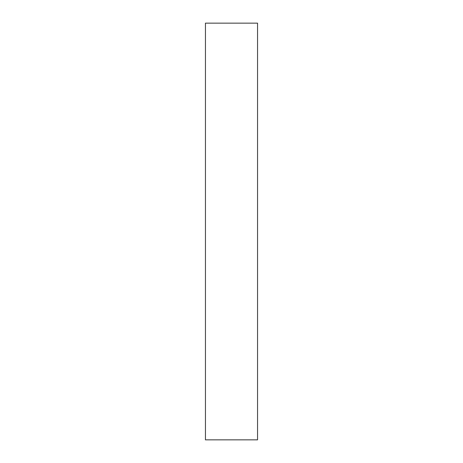 <?xml version="1.0" encoding="UTF-8"?>
<svg xmlns="http://www.w3.org/2000/svg" width="463" height="463" viewBox="0 0 463 463"><rect width="100%" height="100%" fill="white"/><g stroke="black" fill="none" stroke-linecap="round" stroke-linejoin="round"><path stroke-width="0.35" stroke-dasharray="2.31 1.74" d="M257.544 439.85L205.456 439.85L205.456 23.15L257.544 23.15L257.544 439.85"/><path stroke-width="0.69" d="M205.456 23.15L205.456 439.85L257.544 439.85L257.544 23.15L205.456 23.15"/></g></svg>
